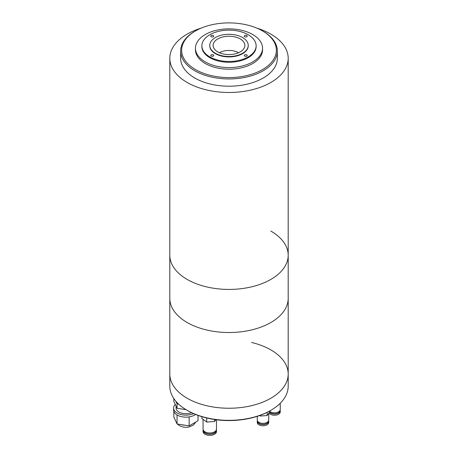 <?xml version="1.0" encoding="UTF-8"?>
<svg xmlns="http://www.w3.org/2000/svg" width="458" height="458" viewBox="0 0 458 458"><rect width="100%" height="100%" fill="white"/><g stroke="black" fill="none" stroke-linecap="round" stroke-linejoin="round"><path stroke-width="0.69" d="M238.584 52.722A13.608 7.855 0 0 0 219.416 52.722A13.608 7.855 180 0 1 238.584 52.722M201.051 28.167A59.197 34.178 0 0 0 169.804 58.298A59.197 34.178 0 0 0 187.145 82.463A59.197 34.178 0 0 0 251.654 89.871A59.197 34.178 0 0 0 288.197 58.298A59.197 34.178 0 0 0 270.855 34.132A59.197 34.178 0 0 0 256.949 28.167M169.804 58.298L169.804 255.249A59.197 34.178 0 0 0 187.145 279.414A59.197 34.178 0 0 0 251.654 286.822A59.197 34.178 0 0 0 288.197 255.249A59.197 34.178 0 0 0 270.855 231.084M240.232 38.924A15.881 9.171 0 0 0 222.182 37.127A15.881 9.171 0 0 0 213.199 46.344A15.881 9.171 0 0 0 217.768 51.891A15.881 9.171 0 0 0 234.324 54.05A15.881 9.171 0 0 0 244.801 46.344A15.881 9.171 0 0 0 240.232 38.924M246.788 35.541A1.477 0.853 0 0 0 245.179 35.352A1.477 0.853 0 0 0 244.263 36.142A1.477 0.853 0 0 0 244.698 36.749A1.477 0.853 0 0 0 246.307 36.932A1.477 0.853 0 0 0 247.223 36.142A1.477 0.853 0 0 0 246.788 35.541M213.302 35.541A1.477 0.853 0 0 0 211.693 35.352A1.477 0.853 0 0 0 210.777 36.142A1.477 0.853 0 0 0 211.212 36.749A1.477 0.853 0 0 0 212.821 36.932A1.477 0.853 0 0 0 213.737 36.142A1.477 0.853 0 0 0 213.302 35.541M213.302 54.874A1.477 0.853 0 0 0 211.693 54.685A1.477 0.853 0 0 0 210.777 55.475A1.477 0.853 0 0 0 211.212 56.082A1.477 0.853 0 0 0 212.821 56.265A1.477 0.853 0 0 0 213.737 55.475A1.477 0.853 0 0 0 213.302 54.874M246.788 54.874A1.477 0.853 0 0 0 245.179 54.685A1.477 0.853 0 0 0 244.263 55.475A1.477 0.853 0 0 0 244.698 56.082A1.477 0.853 0 0 0 246.307 56.265A1.477 0.853 0 0 0 247.223 55.475A1.477 0.853 0 0 0 246.788 54.874M195.514 30.909L194.816 31.31A48.342 27.909 0 0 0 180.658 51.044L180.658 58.298A48.342 27.909 0 0 0 194.816 78.032A48.342 27.909 0 0 0 247.497 84.083A48.342 27.909 0 0 0 277.342 58.298L277.342 51.044A48.342 27.909 0 0 0 263.184 31.31L262.486 30.909A47.357 27.343 0 0 0 195.514 30.909A47.357 27.343 0 0 0 195.514 69.576A47.357 27.343 0 0 0 262.486 69.576A47.357 27.343 0 0 0 262.486 30.909L263.184 31.31M180.658 51.044A48.342 27.909 0 0 0 194.816 70.784A48.342 27.909 0 0 0 247.497 76.829A48.342 27.909 0 0 0 277.342 51.044M195.457 48.227L195.457 49.836A33.543 19.368 0 0 0 205.281 63.53A33.543 19.368 0 0 0 241.835 67.732A33.543 19.368 0 0 0 262.543 49.836L262.543 48.227A33.543 19.368 0 0 0 252.719 34.533A33.543 19.368 0 0 0 216.165 30.337A33.543 19.368 0 0 0 195.457 48.227A33.543 19.368 0 0 0 205.281 61.922A33.543 19.368 0 0 0 241.835 66.118A33.543 19.368 0 0 0 262.543 48.227M201.869 45.811L201.869 46.613A27.131 15.664 0 0 0 209.816 57.691A27.131 15.664 0 0 0 239.385 61.086A27.131 15.664 0 0 0 256.131 46.613L256.131 45.811A27.131 15.664 0 0 0 248.184 34.734A27.131 15.664 0 0 0 218.615 31.339A27.131 15.664 0 0 0 201.869 45.811A27.131 15.664 0 0 0 209.816 56.884A27.131 15.664 0 0 0 239.385 60.284A27.131 15.664 0 0 0 256.131 45.811M209.764 45.405L209.764 45.811A19.236 11.106 0 0 0 215.397 53.666A19.236 11.106 0 0 0 236.362 56.071A19.236 11.106 0 0 0 248.236 45.811L248.236 45.405A19.236 11.106 0 0 0 242.603 37.556A19.236 11.106 0 0 0 221.638 35.146A19.236 11.106 0 0 0 209.764 45.405A19.236 11.106 0 0 0 215.397 53.26A19.236 11.106 0 0 0 236.362 55.67A19.236 11.106 0 0 0 248.236 45.405M187.145 410.316A59.197 34.178 0 0 0 206.369 417.73A59.197 34.178 0 0 0 270.855 410.316L270.163 410.717A58.206 33.606 180 0 1 206.747 418.011A58.206 33.606 180 0 1 187.837 410.717L187.145 410.316A59.197 34.178 0 0 1 169.804 386.151L169.804 298.347A59.197 34.178 0 0 0 187.145 322.512A59.197 34.178 0 0 1 169.804 298.347L169.804 255.249A59.197 34.178 0 0 0 187.145 279.414A59.197 34.178 0 0 0 251.654 286.822A59.197 34.178 0 0 0 288.197 255.249L288.197 374.066A59.197 34.178 180 0 1 206.369 405.645A59.197 34.178 180 0 1 169.804 374.066A59.197 34.178 0 0 0 187.145 398.231A59.197 34.178 0 0 0 251.654 405.645A59.197 34.178 0 0 0 288.197 374.066A59.197 34.178 180 0 0 251.631 342.487M187.145 322.512A59.197 34.178 0 0 0 251.654 329.92A59.197 34.178 0 0 0 288.197 298.347A59.197 34.178 0 0 1 251.654 329.92A59.197 34.178 0 0 1 187.145 322.512M270.855 410.316A59.197 34.178 0 0 0 288.197 386.151L288.197 374.066M193.534 413.603A12.332 7.122 180 0 1 177.2 413.042A12.332 7.122 180 0 1 173.588 408.004A12.332 7.122 180 0 1 175.265 404.42M195.555 414.461A12.332 7.122 180 0 1 189.452 416.843A12.332 7.122 180 0 1 188.765 416.946A12.332 7.122 180 0 1 177.452 415.194A12.332 7.122 180 0 1 177.2 415.057A12.332 7.122 180 0 1 176.954 414.908A12.332 7.122 180 0 1 173.588 410.019L173.588 408.004M191.547 412.681A9.864 5.696 180 0 1 178.941 412.034A9.864 5.696 180 0 1 176.055 408.004L176.055 406.126M178.626 404.099L177.057 403.859L175.786 401.122M186.074 409.681L177.057 408.29L177.057 403.859M177.057 408.29L173.817 401.3L173.817 398.512M189.452 416.843L188.765 416.946M177.452 415.194L176.954 414.908M189.16 417.009L189.16 425.871L198.022 420.753L198.022 415.406M189.16 425.871L177.057 423.999L177.057 415.137M177.057 423.999L173.817 417.009L173.817 411.381M216.176 430.239L216.176 430.314A6.412 3.704 180 0 1 207.314 433.732A6.412 3.704 180 0 1 203.352 430.314L203.352 430.239M216.388 429.707A6.71 3.876 180 0 1 216.474 430.314L216.474 431.522A6.71 3.876 180 0 1 207.199 435.1A6.71 3.876 180 0 1 203.054 431.522L203.054 430.314A6.71 3.876 180 0 1 203.134 429.707M216.474 430.314A6.71 3.876 180 0 1 207.199 433.892A6.71 3.876 180 0 1 203.054 430.314M216.474 419.774L216.474 429.106A6.71 3.876 180 0 1 207.199 432.684A6.71 3.876 180 0 1 203.054 429.106L203.054 419.328M215.895 419.7L214.619 421.48L214.619 419.522M214.619 421.48L206.713 422.081L206.713 418.051M206.713 422.081L201.858 418.429L201.858 416.683M268.434 421.097L268.434 421.257A5.427 3.132 180 0 1 260.934 424.148A5.427 3.132 180 0 1 257.579 421.257L257.579 421.097M268.634 420.65A5.725 3.303 180 0 1 268.731 421.257L268.731 422.465A5.725 3.303 180 0 1 260.82 425.516A5.725 3.303 180 0 1 257.287 422.465L257.287 421.257A5.725 3.303 180 0 1 257.379 420.65M268.731 421.257A5.725 3.303 180 0 1 260.82 424.308A5.725 3.303 180 0 1 257.287 421.257M268.731 413.351L268.731 420.049A5.725 3.303 180 0 1 260.82 423.1A5.725 3.303 180 0 1 257.287 420.049L257.287 416.328M267.169 412.326L267.169 415.526L269.785 411.879L269.785 410.935M267.169 415.526L260.396 416.041L260.396 415.257M260.396 416.041L259.692 415.509M279.952 410.563L279.952 410.717A5.427 3.132 180 0 1 272.453 413.614A5.427 3.132 180 0 1 269.636 412.08M280.153 410.116A5.725 3.303 180 0 1 280.244 410.717L280.244 411.931A5.725 3.303 180 0 1 272.338 414.982A5.725 3.303 180 0 1 269.052 412.898M280.244 410.717A5.725 3.303 180 0 1 272.338 413.774A5.725 3.303 180 0 1 269.487 412.292M280.244 403.258L280.244 409.509A5.725 3.303 180 0 1 272.338 412.566A5.725 3.303 180 0 1 269.785 411.364M279.225 404.237L278.687 404.729M278.687 404.986L278.361 405.015M181.425 424.675A10.357 5.983 0 0 0 185.147 425.247M288.197 58.298L288.197 255.249M195.658 422.116L194.593 423.805L192.829 425.39L188.782 427.056L185.942 427.348L183.068 427.062L179.616 425.768L177.464 424.062M176.341 422.453L176.078 421.887"/></g></svg>
